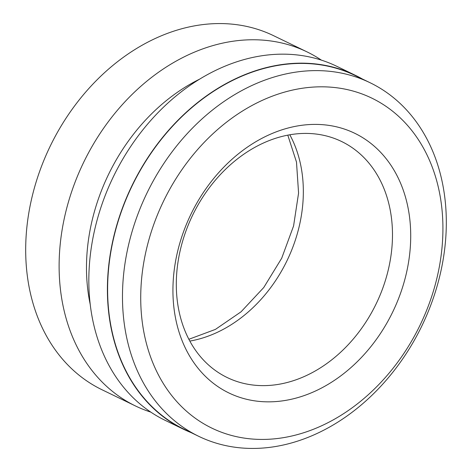 <?xml version="1.0" encoding="UTF-8"?>
<svg xmlns="http://www.w3.org/2000/svg" width="472" height="472" viewBox="0 0 472 472"><rect width="100%" height="100%" fill="white"/><g stroke="black" fill="none" stroke-linecap="round" stroke-linejoin="round"><path stroke-width="0.71" d="M284.209 437.526A183.348 142.473 115.9 0 0 442.73 237.292A183.348 142.473 115.9 0 0 299.437 88.718A183.348 142.473 115.9 0 0 140.916 288.952A183.348 142.473 115.9 0 0 284.209 437.526M292.551 72.647A196.458 152.662 -64.1 0 1 370.06 82.724A196.458 152.662 -64.1 0 1 438.877 279.613A196.458 152.662 -64.1 0 1 276.232 446.4A196.458 152.662 -64.1 0 1 198.73 436.323A196.458 152.662 -64.1 0 1 129.912 239.434A196.458 152.662 -64.1 0 1 292.551 72.647M285.831 400.35A144.261 112.1 -64.1 0 1 173.082 283.448A144.261 112.1 -64.1 0 1 297.814 125.894A144.261 112.1 -64.1 0 1 410.563 242.797A144.261 112.1 -64.1 0 1 285.831 400.35M289.843 134.774A131.151 101.911 115.9 0 0 181.266 246.113A131.151 101.911 115.9 0 0 227.209 377.547A131.151 101.911 115.9 0 0 278.946 384.273A131.151 101.911 115.9 0 0 387.518 272.934A131.151 101.911 115.9 0 0 341.581 141.5A131.151 101.911 115.9 0 0 289.843 134.774M198.73 436.323L183.868 429.125A196.458 152.662 -64.1 0 1 115.056 232.236A196.458 152.662 -64.1 0 1 277.695 65.449A196.458 152.662 -64.1 0 1 355.204 75.526L370.06 82.724M190.971 432.564A196.724 152.869 -64.1 0 1 183.755 429.361L165.182 420.357A196.724 152.869 -64.1 0 1 96.276 223.209A196.724 152.869 -64.1 0 1 259.134 56.197A196.724 152.869 -64.1 0 1 336.748 66.292L355.316 75.29A196.724 152.869 -64.1 0 1 362.307 78.966M150.828 412.127A196.724 152.869 -64.1 0 1 135.47 405.961L102.04 389.766A196.724 152.869 -64.1 0 1 33.134 192.617A196.724 152.869 -64.1 0 1 195.992 25.6A196.724 152.869 -64.1 0 1 273.601 35.695L307.03 51.89A196.724 152.869 -64.1 0 1 321.385 60.127M135.47 405.961A196.724 152.869 -64.1 0 1 66.564 208.813A196.724 152.869 -64.1 0 1 229.422 41.801A196.724 152.869 -64.1 0 1 307.03 51.89M183.755 429.361A196.724 152.869 -64.1 0 1 114.849 232.206A196.724 152.869 -64.1 0 1 277.707 65.195A196.724 152.869 -64.1 0 1 355.316 75.29M90.264 304.611A177.053 137.582 -64.1 0 1 199.479 79.219M289.802 134.78A131.151 101.911 -64.1 0 1 286.964 260.768A131.151 101.911 -64.1 0 1 189.844 341.073M188.883 339.274L215.397 329.409L241.05 311.815L263.748 287.531L281.701 258.219L293.578 225.964L298.575 193.101L296.487 162.067L287.796 135.145"/></g></svg>
